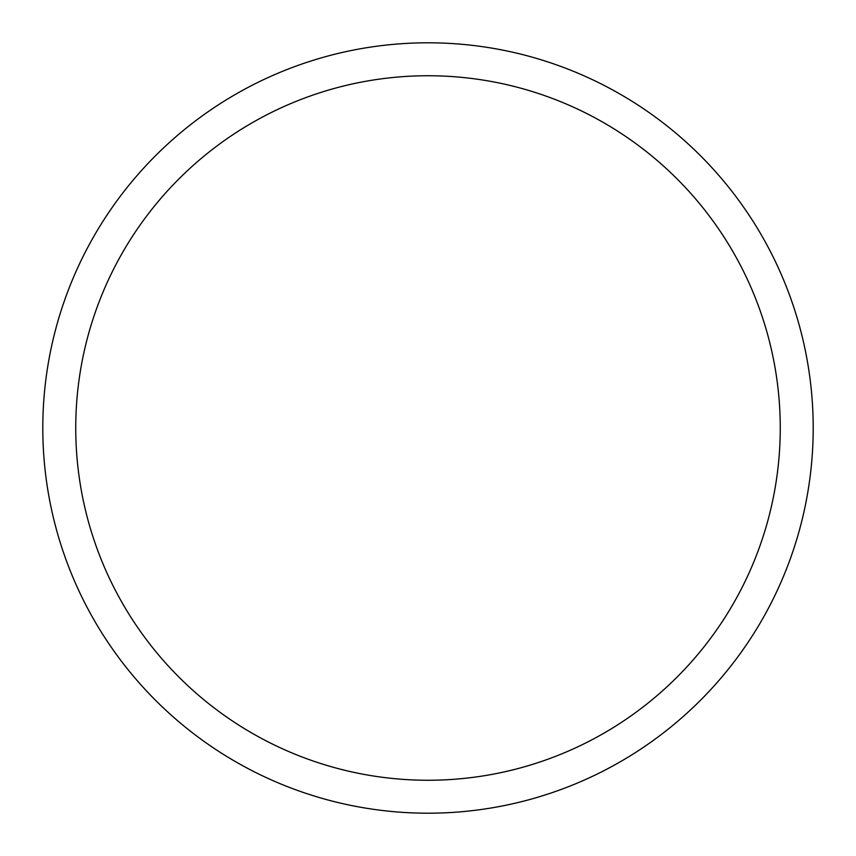 <?xml version="1.0" encoding="UTF-8"?>
<svg xmlns="http://www.w3.org/2000/svg" width="856" height="856" viewBox="0 0 856 856"><rect width="100%" height="100%" fill="white"/><g stroke="black" fill="none" stroke-linecap="round" stroke-linejoin="round"><path stroke-width="1.28" d="M428 42.8A385.2 385.2 0 0 1 813.2 428A385.2 385.2 0 0 1 428 813.2A385.2 385.2 0 0 1 42.8 428A385.2 385.2 0 0 1 428 42.8M428 75.745A352.255 352.255 0 0 1 780.255 428A352.255 352.255 0 0 1 428 780.255A352.255 352.255 0 0 1 75.745 428A352.255 352.255 0 0 1 428 75.745"/></g></svg>
